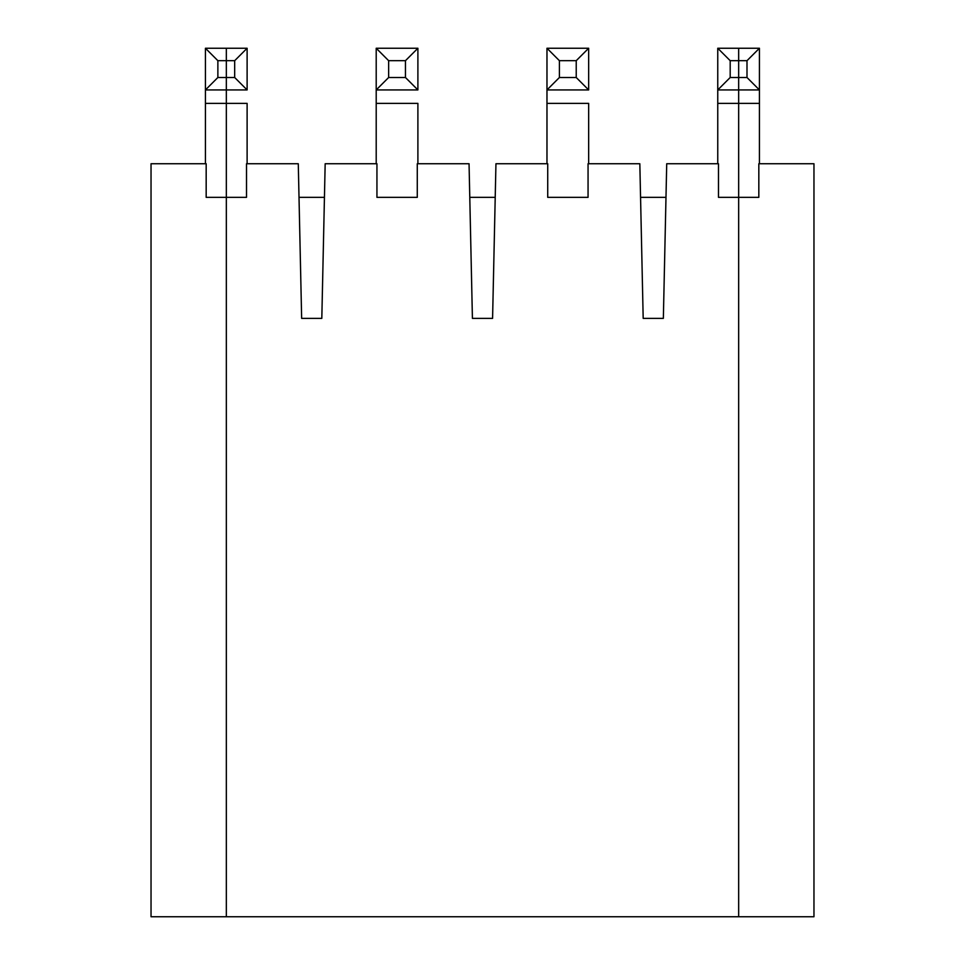 <?xml version="1.0" encoding="UTF-8"?>
<svg xmlns="http://www.w3.org/2000/svg" width="965" height="965" viewBox="0 0 965 965"><rect width="100%" height="100%" fill="white"/><g stroke="black" fill="none" stroke-linecap="round" stroke-linejoin="round"><path stroke-width="1.45" d="M588.059 163.736L639.831 163.736L643.185 318.378L639.831 163.736L588.059 163.736L588.059 197.355L547.722 197.355L547.722 163.736L495.95 163.736L492.584 318.378L472.416 318.378L469.05 163.736L417.278 163.736L417.278 197.355L376.941 197.355L376.941 163.736L325.169 163.736L321.815 318.378L301.647 318.378L298.281 163.736L246.509 163.736L246.509 197.355L226.341 197.355L226.341 916.75L738.659 916.75L738.659 197.355L718.491 197.355L718.491 163.736L666.719 163.736L663.353 318.378L643.185 318.378L663.353 318.378L666.719 163.736L718.491 163.736L718.491 197.355L738.659 197.355L738.659 103.376L717.755 103.376L717.755 89.938L738.659 89.938L738.659 48.25L717.755 48.25L738.659 48.25L738.659 60.686L730.191 60.686L738.659 60.686L738.659 77.502L730.191 77.502L738.659 77.502L738.659 89.938L717.755 89.938L717.755 48.25L730.191 60.686L730.191 77.502L717.755 89.938L717.755 163.736L717.755 103.376L738.659 103.376L738.659 89.938L738.659 916.75L226.341 916.75L226.341 197.355L246.509 197.355L246.509 163.736L298.281 163.736L301.647 318.378L321.815 318.378L325.169 163.736L376.941 163.736L376.941 197.355L417.278 197.355L417.278 163.736L469.05 163.736L472.416 318.378L492.584 318.378L495.95 163.736L547.722 163.736L547.722 197.355L588.059 197.355L588.059 163.736M299.017 197.355L324.445 197.355L299.017 197.355M469.786 197.355L495.214 197.355L469.786 197.355M640.555 197.355L665.983 197.355L640.555 197.355M717.755 89.938L730.191 77.502L730.191 60.686L717.755 48.25L717.755 89.938M546.974 48.25L588.662 48.25L546.974 48.25L559.41 60.686L576.226 60.686L588.662 48.25L588.662 89.938L576.226 77.502L576.226 60.686L559.41 60.686L559.41 77.502L576.226 77.502L559.41 77.502L546.974 89.938L588.662 89.938L546.974 89.938L546.974 163.736L546.974 103.376L588.662 103.376L588.662 163.736L588.662 103.376L546.974 103.376L546.974 48.25L546.974 89.938L559.41 77.502L559.41 60.686L546.974 48.25M588.662 89.938L588.662 48.25L576.226 60.686L576.226 77.502L588.662 89.938M376.205 48.25L417.893 48.25L376.205 48.25L388.642 60.686L405.457 60.686L417.893 48.25L417.893 89.938L405.457 77.502L405.457 60.686L388.642 60.686L388.642 77.502L405.457 77.502L388.642 77.502L376.205 89.938L417.893 89.938L376.205 89.938L376.205 163.736L376.205 103.376L417.893 103.376L417.893 163.736L417.893 103.376L376.205 103.376L376.205 48.25L376.205 89.938L388.642 77.502L388.642 60.686L376.205 48.25M417.893 89.938L417.893 48.25L405.457 60.686L405.457 77.502L417.893 89.938M226.341 48.25L247.112 48.25L226.341 48.25L226.341 60.686L234.676 60.686L247.112 48.25L247.112 89.938L234.676 77.502L234.676 60.686L226.341 60.686L226.341 77.502L234.676 77.502L226.341 77.502L226.341 89.938L247.112 89.938L226.341 89.938L226.341 197.355L226.341 103.376L247.112 103.376L247.112 163.736L247.112 103.376L226.341 103.376L226.341 48.25L205.436 48.25L217.873 60.686L226.341 60.686L226.341 48.25L226.341 60.686L217.873 60.686L205.436 48.25L205.436 103.376L226.341 103.376L226.341 89.938L205.436 89.938L217.873 77.502L217.873 60.686L217.873 77.502L205.436 89.938L205.436 48.25L226.341 48.25M247.112 89.938L247.112 48.25L234.676 60.686L234.676 77.502L247.112 89.938M759.431 89.938L746.994 77.502L738.659 77.502L738.659 89.938L759.431 89.938L759.431 163.736L759.431 103.376L738.659 103.376L738.659 48.25L738.659 77.502L746.994 77.502L746.994 60.686L738.659 60.686L746.994 60.686L759.431 48.25L738.659 48.25L759.431 48.25L759.431 89.938L738.659 89.938L738.659 197.355L738.659 103.376L759.431 103.376L759.431 48.25L746.994 60.686L746.994 77.502L759.431 89.938M738.659 916.75L738.659 197.355L758.828 197.355L738.659 197.355L738.659 916.75L813.965 916.75L813.965 163.736L758.828 163.736L758.828 197.355L758.828 163.736L813.965 163.736L813.965 916.75L738.659 916.75M206.172 163.736L151.035 163.736L151.035 916.75L226.341 916.75L226.341 197.355L206.172 197.355L206.172 163.736L206.172 197.355L226.341 197.355L226.341 103.376L205.436 103.376L205.436 89.938L226.341 89.938L226.341 77.502L217.873 77.502L226.341 77.502L226.341 60.686L226.341 916.75L151.035 916.75L151.035 163.736L206.172 163.736M205.436 163.736L205.436 103.376L205.436 163.736"/></g></svg>

